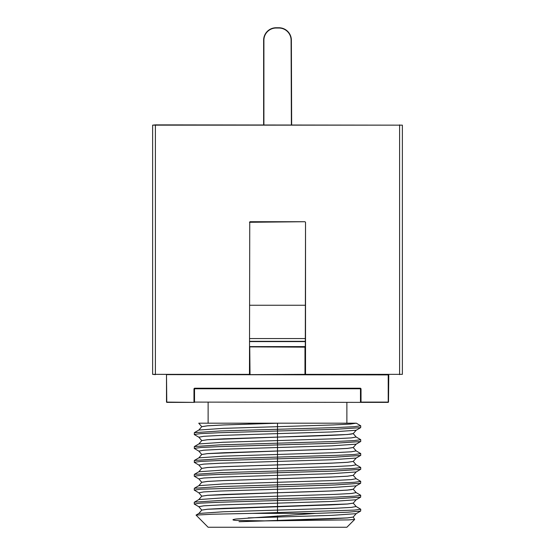 <?xml version="1.0" encoding="UTF-8"?>
<svg xmlns="http://www.w3.org/2000/svg" width="555" height="555" viewBox="0 0 555 555"><rect width="100%" height="100%" fill="white"/><g stroke="black" fill="none" stroke-linecap="round" stroke-linejoin="round"><path stroke-width="0.83" d="M152.625 125.153L155.4 124.875L155.4 374.348L249.472 374.348L249.75 222.277L249.472 374.625L152.625 374.348L152.625 125.153L402.375 125.153L402.375 374.348L305.527 374.348L305.527 222.277L304.973 221.722L249.75 222.277M304.973 221.722L250.027 221.722L249.472 222.277M155.4 124.875L402.375 125.153M305.527 222.277L305.25 374.348L402.375 374.348M250.027 374.625L305.527 374.348L249.472 374.625L250.027 374.625L249.75 347.152M155.4 374.625L152.625 374.348M304.973 374.625L304.973 347.152L249.75 346.875M388.777 374.625L388.5 402.098M166.778 374.625L388.223 374.902L388.223 402.098L361.027 402.098L361.027 388.777L360.473 388.223L360.75 388.777L194.527 388.5L194.25 402.098L193.972 388.777L193.972 402.375L166.5 402.098L166.5 374.902L166.778 402.375L193.972 402.375M305.25 347.152L250.027 346.875M360.473 388.223L194.527 388.223L193.972 388.777M361.027 388.777L361.027 402.375L388.223 402.375M361.027 402.375L360.473 388.5L194.25 388.777L194.527 388.223M263.625 124.875L263.625 40.237A12.487 12.487 0 0 1 276.113 27.75L278.887 27.75A12.487 12.487 0 0 1 291.375 40.237L291.652 124.875M263.902 124.875L263.902 40.237A12.21 12.21 0 0 1 276.113 28.027L278.887 28.027A12.21 12.21 0 0 1 291.098 40.237L291.375 124.597M249.75 341.325L305.25 341.325M249.75 346.598L305.25 346.598M249.75 341.602L305.25 341.602M194.527 402.375L194.527 388.777L360.473 388.777L360.473 402.375L194.25 402.098L360.473 402.375M208.125 402.375L208.125 423.188M354.673 519.452L346.875 527.25L208.125 527.25L196.054 515.089L212.378 514.228L252.58 513.375L315.927 513.375L236.263 518.994C231.872 519.577 231.851 520.063 236.18 520.437L264.735 520.881L239.829 521.7L265.678 520.881L348.415 519.903L354.673 519.452L353.244 517.059L347.479 517.926L331.058 518.793L265.678 520.881M198.759 423.188L356.303 423.188L360.75 425.81L354.416 426.677L336.365 427.551L220.002 430.971L194.34 432.657L194.34 434.6L198.85 437.208L203.706 436.313L220.488 435.418L277.5 433.621L277.5 431.02L218.635 432.761L200.584 433.628L194.25 434.496M356.241 423.188L350.441 424.062L333.416 424.936L277.5 426.684L277.5 423.215L278.45 423.188L223.942 424.957L207.521 425.824L201.756 426.691L198.85 423.305M201.756 426.663L207.521 425.796L223.942 424.929L277.5 423.188L248.356 424.089M360.75 425.81L360.66 427.648L334.998 429.334L277.5 431.02L277.5 426.684L223.193 428.363L198.85 430.049L201.756 426.691M356.15 471.965L331.807 473.651L277.5 475.33L277.479 478.798L331.058 477.057L347.479 476.19L353.244 475.323L356.15 471.965L360.75 469.252L360.66 467.414L356.15 464.806L353.244 461.448L347.479 462.315L331.058 463.182L223.936 466.665L207.521 467.532L201.756 468.399L207.521 467.504L223.936 466.637L331.058 463.154L347.479 462.287L353.244 461.42L356.15 458.062L360.75 455.35L360.66 453.511L356.15 450.903L353.244 447.545L347.479 448.412L331.058 449.279L277.5 451.021L331.058 449.252L347.479 448.385L353.244 447.517L356.15 444.16L360.75 441.447L360.66 439.609L356.15 437L353.244 433.642L347.479 434.482L331.058 435.349L223.942 438.832L207.521 439.699L201.756 440.58L198.85 437.208M334.422 518.627L239.025 521.7M277.5 520.854L277.5 517.038L331.807 515.359L356.15 513.673L353.244 517.031L347.479 517.898L264.735 520.881M277.5 513.375L277.5 510.1L334.512 508.304L351.294 507.409L356.15 506.514L360.75 509.226L354.416 510.094L252.58 513.375M334.422 504.724L207.521 509.24L201.756 510.107L198.85 513.465L196.054 515.089M220.571 438.998L277.493 437.09L277.5 433.621L331.807 431.943L356.15 430.257L353.244 433.615L347.479 434.51L207.521 439.726L201.756 440.594L198.85 443.951L223.193 442.266L277.5 440.587L277.5 437.118C317.536 435.959 353.459 434.801 352.425 433.642M360.75 439.713L354.416 440.58L336.365 441.454L220.002 444.874L194.34 446.56L194.34 448.502L198.85 451.111L203.706 450.216L220.488 449.321L277.5 447.524L277.5 444.923L218.635 446.664L200.584 447.531L194.25 448.398M360.66 441.551L334.998 443.237L277.5 444.923L277.5 440.587L334.512 438.79L351.294 437.895L356.15 437M356.15 506.514L353.244 503.156L347.479 504.023L331.058 504.89L277.465 506.632M277.5 506.604L277.5 503.135L331.807 501.456L356.15 499.771L353.244 503.128L347.479 503.995L220.564 508.512M277.465 506.604L223.929 508.345L207.521 509.212L201.756 510.094L198.85 506.722L194.34 504.113L194.25 502.275L198.85 499.562L201.756 496.205L207.521 495.337L277.472 492.729M360.75 495.324L354.416 496.191L336.365 497.065L277.5 498.799L277.5 496.198L334.512 494.401L351.294 493.506L356.15 492.611L360.66 495.22L360.66 497.162L334.998 498.848L218.635 502.275L200.584 503.142L194.25 504.009M360.75 509.226L360.66 511.065L347.652 512.216L315.927 513.375M198.85 506.722L203.706 505.827L220.488 504.932L277.5 503.135L277.5 498.799L220.002 500.485L194.34 502.171M334.429 449.113L223.936 452.734L207.521 453.601L201.756 454.483L198.85 451.111M360.75 453.615L354.416 454.483L336.365 455.357L220.002 458.777L194.34 460.463L194.34 462.405L198.85 465.014L203.706 464.119L220.488 463.224L277.5 461.427L277.5 458.825L218.635 460.567L200.584 461.434L194.25 462.301M360.66 455.454L334.998 457.14L277.5 458.825L277.5 451.021L220.571 452.901M356.15 492.611L353.244 489.239L347.479 490.093L331.058 490.96L220.564 494.609M277.472 492.701L223.929 494.443L207.521 495.31L201.756 496.191M352.425 489.253C353.459 490.412 317.536 491.57 277.5 492.729L331.058 490.988L347.479 490.12L353.244 489.253M360.75 481.421L354.416 482.288L336.365 483.162L277.5 484.897L277.5 482.295L334.512 480.498L351.294 479.603L356.15 478.708L360.66 481.317L360.66 483.259L334.998 484.945L200.584 489.239L194.25 490.107L198.85 492.819L203.706 491.924L220.488 491.029L277.5 489.233L277.5 484.897L220.002 486.582L194.34 488.268L194.25 490.107M334.422 476.918L223.929 480.568L207.521 481.435L201.756 482.302L198.85 478.916L194.25 476.204L194.34 474.365L198.85 471.757L201.756 468.399L198.85 465.014M356.15 444.16L331.807 445.845L277.5 447.524L277.5 451.021L207.521 453.629L201.756 454.496L198.85 457.854L223.193 456.168L334.512 452.693L351.294 451.798L356.15 450.903M334.429 463.016L277.479 464.923M360.75 467.518L354.416 468.385L336.365 469.259L220.002 472.68L194.34 474.365M360.66 469.357L334.998 471.042L218.635 474.469L200.584 475.337L194.25 476.204M356.15 458.062L331.807 459.748L277.5 461.427L277.5 464.896L220.564 466.804M353.244 475.337L347.479 476.218L331.058 477.085L277.472 478.826M277.479 478.798L223.936 480.54L207.521 481.407L201.756 482.274M399.6 124.875L399.6 374.625M249.75 305.25L305.25 305.25M277.5 515.886L277.5 517.038L248.175 517.884M277.5 506.632L277.5 510.1L223.193 511.779L198.85 513.465M277.5 492.729L277.5 496.198L223.193 497.877L198.85 499.562M277.5 492.701L277.5 489.233L331.807 487.554L356.15 485.868L360.66 483.259M277.5 478.826L277.5 482.295L223.193 483.974L198.85 485.66L201.756 482.302M277.5 464.923L277.5 468.392L223.193 470.071L198.85 471.757M356.15 464.806L351.294 465.7L334.512 466.595L277.5 468.392L277.5 475.33L220.488 477.127L203.706 478.021L198.85 478.916M249.75 338.55L305.25 338.55M346.875 423.188L346.875 402.375M356.15 430.257L360.66 427.648M194.34 432.657L198.85 430.049M356.15 513.673L360.66 511.065M194.34 446.56L198.85 443.951M201.756 496.177L198.85 492.819M356.15 499.771L360.66 497.162M194.34 488.268L198.85 485.66M194.34 460.463L198.85 457.854M353.244 489.226L356.15 485.868M356.15 478.708L353.244 475.351"/></g></svg>
